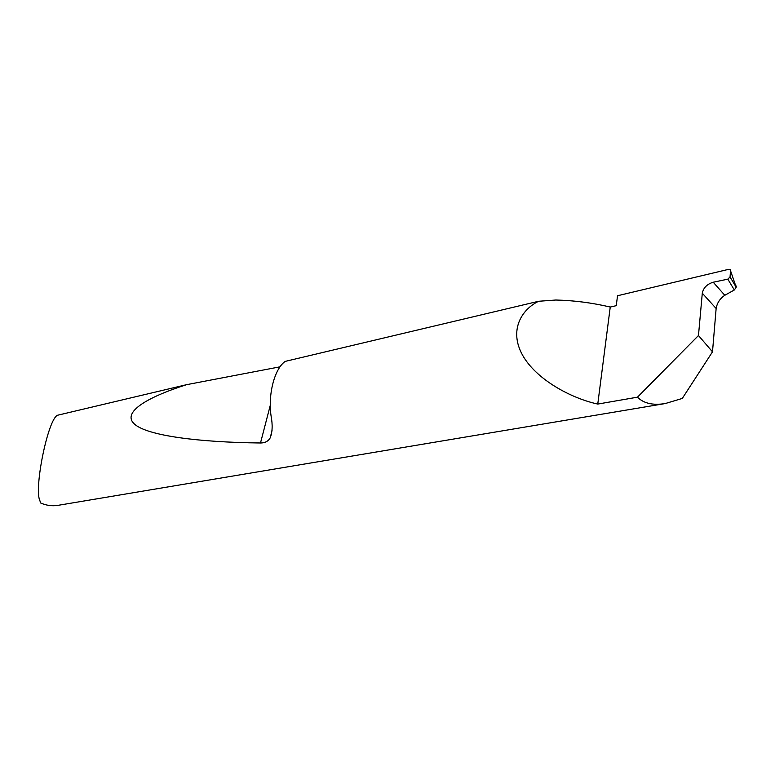 <?xml version="1.0" encoding="UTF-8"?>
<svg xmlns="http://www.w3.org/2000/svg" width="775" height="775" viewBox="0 0 775 775"><rect width="100%" height="100%" fill="white"/><g stroke="black" fill="none" stroke-linecap="round" stroke-linejoin="round"><path stroke-width="1.16" d="M727.822 279.155L713.232 282.226L724.809 295.294L734.332 289.976L727.822 279.155L730.04 276.946L736.192 287.244L730.127 269.545L728.674 269.322L617.52 295.75L616.261 305.679L610.245 307.036C591.868 302.754 573.723 300.419 555.811 300.022L538.606 301.272C521.168 309.729 508.942 330.615 522.534 355.115C536.213 379.624 571.243 398.35 597.767 404.066L610.245 307.036M724.809 295.294L724.664 295.372C719.917 298.646 717.069 303.025 716.139 308.498L702.295 293.212C703.409 287.835 706.994 284.183 713.058 282.265L713.232 282.226M538.606 301.272L285.2 361.392C274.631 368.619 267.811 394.243 271.085 416.03C272.761 424.903 272.451 432.208 270.155 437.952C268.169 441.314 264.953 442.99 260.497 442.99C198.071 442.273 147.541 435.676 134.54 424.167C121.597 412.649 146.01 397.565 186.649 384.662L57.36 415.293C47.73 419.914 33.742 489.161 39.951 500.844L40.562 502.956C46.384 505.503 52.196 506.308 58.009 505.348L665.173 403.572L682.291 398.437L712.496 351.831L716.139 308.498M702.295 293.212L698.469 335.527L637.476 397.178C643.618 403.378 652.85 405.509 665.173 403.572M637.476 397.178L597.767 404.066M698.469 335.527L712.496 351.831M730.544 270.591L730.04 276.946M186.649 384.662L280.133 366.798M736.192 287.244L734.332 289.976M735.969 285.743L736.24 286.566M270.339 405.093L260.497 442.99M272.054 430.59L270.165 437.943"/></g></svg>

